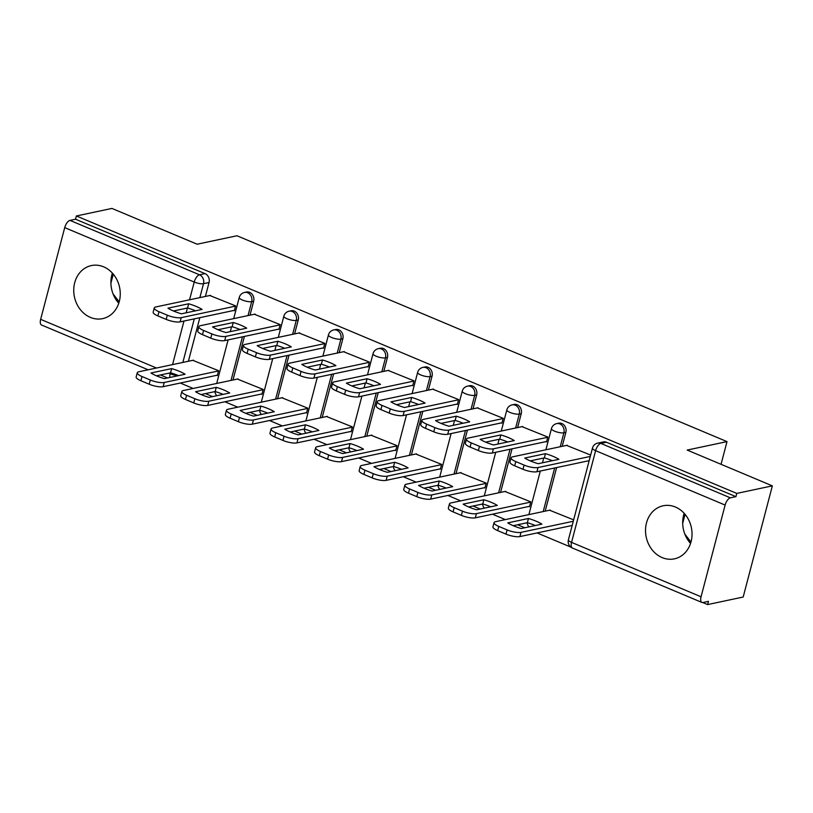 <?xml version="1.0" encoding="UTF-8"?>
<svg xmlns="http://www.w3.org/2000/svg" width="813" height="813" viewBox="0 0 813 813"><rect width="100%" height="100%" fill="white"/><g stroke="black" fill="none" stroke-linecap="round" stroke-linejoin="round"><path stroke-width="1.22" d="M249.998 315.17L253.656 301.237A6.951 5.915 -102 0 0 249.632 292.355A6.951 5.915 -102 0 0 246.491 292.04L244.52 292.456A6.951 5.915 78 0 1 247.67 292.771A6.951 5.915 78 0 1 251.684 301.653L248.036 315.586M294.601 333.909L298.249 319.976A6.951 5.915 -102 0 0 294.235 311.094A6.951 5.915 -102 0 0 291.084 310.769L289.123 311.186A6.951 5.915 78 0 1 292.263 311.511A6.951 5.915 78 0 1 296.288 320.393L292.629 334.326M339.194 352.639L342.852 338.716A6.951 5.915 -102 0 0 338.828 329.834A6.951 5.915 -102 0 0 335.688 329.509L333.726 329.926A6.951 5.915 78 0 1 336.867 330.251A6.951 5.915 78 0 1 340.881 339.133L337.232 353.055M383.797 371.378L387.445 357.446A6.951 5.915 -102 0 0 383.431 348.564A6.951 5.915 -102 0 0 380.291 348.249L378.319 348.665A6.951 5.915 78 0 1 381.47 348.98A6.951 5.915 78 0 1 385.484 357.862L381.825 371.795M428.39 390.108L432.049 376.185A6.951 5.915 -102 0 0 428.034 367.303A6.951 5.915 -102 0 0 424.884 366.978L422.923 367.395A6.951 5.915 78 0 1 426.063 367.72A6.951 5.915 78 0 1 430.087 376.602L426.429 390.535M472.993 408.848L476.652 394.925A6.951 5.915 -102 0 0 472.627 386.033A6.951 5.915 -102 0 0 469.487 385.718L467.516 386.134A6.951 5.915 78 0 1 470.666 386.449A6.951 5.915 78 0 1 474.68 395.342L471.032 409.264M517.596 427.587L521.245 413.654A6.951 5.915 -102 0 0 517.231 404.772A6.951 5.915 -102 0 0 514.08 404.447L512.119 404.874A6.951 5.915 78 0 1 515.259 405.189A6.951 5.915 78 0 1 519.283 414.071L515.625 428.004M562.19 446.317L565.848 432.394A6.951 5.915 -102 0 0 561.824 423.512A6.951 5.915 -102 0 0 558.683 423.187L556.722 423.603A6.951 5.915 78 0 1 559.862 423.929A6.951 5.915 78 0 1 563.876 432.811L560.228 446.733M662.148 557.596A27.124 23.079 -102 0 0 674.404 558.846A27.124 23.079 -102 0 0 692.036 534.68A27.124 23.079 -102 0 0 675.41 507.027A27.124 23.079 -102 0 0 663.144 505.777A27.124 23.079 -102 0 0 645.522 529.944A27.124 23.079 -102 0 0 662.148 557.596M90.365 317.385A27.124 23.079 -102 0 0 102.621 318.635A27.124 23.079 -102 0 0 120.253 294.479A27.124 23.079 -102 0 0 103.627 266.827A27.124 23.079 -102 0 0 91.361 265.577A27.124 23.079 -102 0 0 73.739 289.733A27.124 23.079 -102 0 0 90.365 317.385M180.283 383.045L193.148 388.441M205.445 393.614L212.589 396.612M224.886 401.774L237.752 407.181M250.038 412.343L257.193 415.352M269.479 420.514L282.345 425.921M294.641 431.083L301.786 434.081M314.082 439.254L326.948 444.65M339.245 449.823L346.389 452.821M358.685 457.983L371.541 463.39M383.838 468.552L390.982 471.56M403.278 476.723L416.144 482.129M428.441 487.292L435.585 490.29M447.882 495.463L460.747 500.859M473.034 506.032L480.188 509.029M492.475 514.192L505.34 519.598M517.637 524.761L524.781 527.769M537.078 532.932L570.878 547.129M702.767 602.535L707.625 604.577L708.469 601.335L702.93 602.514A6.951 3.15 112.8 0 1 701.934 602.443A6.951 3.15 112.8 0 1 701.06 596.783L725.125 505.066L595.614 450.666L571.549 542.383L701.06 596.783M772.35 485.859L736.781 493.41L76.381 215.973L111.94 208.423L197.142 244.215L236.99 235.76L727.005 441.611L687.158 450.067L772.35 485.859L743.184 597.027L707.625 604.577M112.387 273.107A27.124 23.079 -102 0 0 118.779 303.219M684.17 513.308A27.124 23.079 -102 0 0 690.562 543.419M148.149 369.793L41.534 325.007A6.951 3.15 -67.2 0 1 40.65 319.346L64.715 227.63A6.951 3.15 -67.2 0 1 69.989 220.394L75.528 219.215L205.039 273.625A6.951 5.915 78 0 1 209.053 282.507L205.394 296.43M199.825 317.69L188.392 361.257M75.528 219.215L76.381 215.973M735.938 496.652L606.427 442.242A6.951 5.915 -102 0 0 603.287 441.926L597.738 443.095A6.951 5.915 78 0 1 600.888 443.42L730.399 497.83L735.938 496.652L736.781 493.41M730.399 497.83A6.951 3.15 112.8 0 0 725.125 505.066M590.645 455.046L566.559 445.392M573.643 519.863L549.558 510.208M528.897 506.469L529.517 506.723L530.798 501.865L504.954 491.479M545.899 441.642L546.529 441.906L547.799 437.048L521.966 426.652M484.294 487.729L484.924 487.993L486.194 483.125L460.361 472.739M501.296 422.912L501.926 423.177L503.206 418.309L477.363 407.923M439.701 468.989L440.321 469.253L441.601 464.396L415.758 454.01M456.703 404.173L457.333 404.437L458.603 399.579L432.76 389.183M395.098 450.26L395.728 450.524L396.998 445.656L371.155 435.27M412.1 385.433L412.73 385.697L414 380.84L388.167 370.454M350.494 431.52L351.125 431.784L352.405 426.927L326.562 416.53M367.506 366.704L368.126 366.968L369.407 362.1L343.564 351.714M305.901 412.78L306.531 413.045L307.802 408.187L281.959 397.801M322.903 347.964L323.533 348.228L324.804 343.371L298.971 332.974M261.298 394.051L261.928 394.315L263.199 389.447L237.366 379.061M278.31 329.224L278.93 329.489L280.211 324.631L254.367 314.245M216.705 375.311L217.325 375.576L218.606 370.718L192.762 360.322M233.707 310.495L234.337 310.759L235.607 305.891L209.764 295.505M244.418 336.419L232.996 379.986M289.022 355.159L277.589 398.726M333.625 373.889L322.192 417.465M378.218 392.628L366.785 436.195M422.821 411.368L411.388 454.934M467.414 430.097L455.991 473.664M512.017 448.837L500.584 492.404M556.62 467.577L545.188 511.143M721.05 464.314L727.005 441.611M682.696 523.338L685.054 514.334M690.969 542.068L684.831 534.09M110.914 283.137L113.271 274.133M119.186 301.857L113.048 293.889M545.462 453.664A21.727 5.803 -165.3 0 1 558.897 459.315L538.196 463.705A21.727 5.803 -165.3 0 1 524.761 458.065L545.462 453.664L544.354 457.882A21.727 5.803 -165.3 0 1 552.322 460.707M544.354 457.882L530.239 460.88M589.171 460.666L536.915 471.753A10.427 2.785 -165.3 0 1 522.983 469.294L514.69 465.808A10.427 2.785 -165.3 0 1 509.954 462.018L511.062 457.81A10.427 2.785 14.7 0 0 515.798 461.591L524.08 465.077A10.427 2.785 14.7 0 0 538.023 467.546L536.915 471.753M567.301 445.239L512.576 456.855A10.427 2.785 14.7 0 0 511.062 457.81M590.279 456.449L538.023 467.546M528.46 518.491L507.759 522.881A21.727 5.803 14.7 0 0 521.194 528.531L541.895 524.131A21.727 5.803 14.7 0 0 528.46 518.491L527.352 522.698L513.237 525.696M550.289 510.056L495.574 521.672A10.427 2.785 14.7 0 0 494.06 522.627A10.427 2.785 14.7 0 0 498.786 526.418L507.078 529.893A10.427 2.785 14.7 0 0 521.021 532.363L573.277 521.265M535.31 525.533A21.727 5.803 14.7 0 0 527.352 522.698M572.169 525.483L519.914 536.57A10.427 2.785 -165.3 0 1 505.971 534.111L497.678 530.625A10.427 2.785 -165.3 0 1 492.952 526.844L494.06 522.627M500.859 434.935A21.727 5.803 -165.3 0 1 514.304 440.575L493.603 444.975A21.727 5.803 -165.3 0 1 480.168 439.325L500.859 434.935L499.761 439.142A21.727 5.803 -165.3 0 1 507.719 441.977M499.761 439.142L485.635 442.14M546.641 441.489L492.322 453.014A10.427 2.785 -165.3 0 1 478.379 450.554L470.087 447.069A10.427 2.785 -165.3 0 1 465.361 443.288L466.469 439.071A10.427 2.785 14.7 0 0 471.194 442.861L479.487 446.337A10.427 2.785 14.7 0 0 493.42 448.806L492.322 453.014M522.698 426.5L467.983 438.116A10.427 2.785 14.7 0 0 466.469 439.071M547.738 437.272L493.42 448.806M456.266 416.195A21.727 5.803 -165.3 0 1 469.701 421.845L449 426.236A21.727 5.803 -165.3 0 1 435.565 420.595L456.266 416.195L455.158 420.412A21.727 5.803 -165.3 0 1 463.125 423.238M455.158 420.412L441.042 423.41M502.038 422.75L447.719 434.284A10.427 2.785 -165.3 0 1 433.776 431.815L425.494 428.339A10.427 2.785 -165.3 0 1 420.758 424.549L421.866 420.341A10.427 2.785 14.7 0 0 426.591 424.122L434.884 427.608A10.427 2.785 14.7 0 0 448.827 430.067L447.719 434.284M478.095 407.76L423.38 419.376A10.427 2.785 14.7 0 0 421.866 420.341M503.145 418.543L448.827 430.067M483.857 499.751L463.156 504.141A21.727 5.803 14.7 0 0 476.591 509.792L497.292 505.401A21.727 5.803 14.7 0 0 483.857 499.751L482.749 503.969L468.634 506.966M505.696 491.316L450.971 502.932A10.427 2.785 14.7 0 0 449.457 503.887A10.427 2.785 14.7 0 0 454.193 507.678L462.475 511.164A10.427 2.785 14.7 0 0 476.418 513.623L530.737 502.099M490.717 506.794A21.727 5.803 14.7 0 0 482.749 503.969M529.629 506.306L475.31 517.84A10.427 2.785 -165.3 0 1 461.378 515.371L453.085 511.885A10.427 2.785 -165.3 0 1 448.359 508.105L449.457 503.887M439.264 481.011L418.563 485.412A21.727 5.803 14.7 0 0 431.998 491.052L452.699 486.662A21.727 5.803 14.7 0 0 439.264 481.011L438.156 485.229L424.03 488.227M461.093 472.587L406.378 484.202A10.427 2.785 14.7 0 0 404.864 485.158A10.427 2.785 14.7 0 0 409.589 488.938L417.882 492.424A10.427 2.785 14.7 0 0 431.815 494.893L486.133 483.359M446.113 488.054A21.727 5.803 14.7 0 0 438.156 485.229M485.036 487.576L430.717 499.101A10.427 2.785 -165.3 0 1 416.774 496.641L408.482 493.156A10.427 2.785 -165.3 0 1 403.756 489.365L404.864 485.158M411.663 397.455A21.727 5.803 -165.3 0 1 425.108 403.106L404.407 407.496A21.727 5.803 -165.3 0 1 390.962 401.856L411.663 397.455L410.565 401.673A21.727 5.803 -165.3 0 1 418.522 404.498M410.565 401.673L396.439 404.671M457.434 404.02L403.116 415.545A10.427 2.785 -165.3 0 1 389.183 413.085L380.891 409.6A10.427 2.785 -165.3 0 1 376.165 405.809L377.262 401.602A10.427 2.785 14.7 0 0 381.998 405.382L390.291 408.868A10.427 2.785 14.7 0 0 404.224 411.337L403.116 415.545M433.502 389.031L378.777 400.646A10.427 2.785 14.7 0 0 377.262 401.602M458.542 399.803L404.224 411.337M367.07 378.726A21.727 5.803 -165.3 0 1 380.504 384.366L359.803 388.766A21.727 5.803 -165.3 0 1 346.368 383.116L367.07 378.726L365.962 382.933A21.727 5.803 -165.3 0 1 373.919 385.769M365.962 382.933L351.846 385.931M412.841 385.281L358.523 396.815A10.427 2.785 -165.3 0 1 344.58 394.346L336.287 390.86A10.427 2.785 -165.3 0 1 331.562 387.079L332.669 382.862A10.427 2.785 14.7 0 0 337.395 386.653L345.688 390.128A10.427 2.785 14.7 0 0 359.631 392.598L358.523 396.815M388.899 370.291L334.184 381.907A10.427 2.785 14.7 0 0 332.669 382.862M413.949 381.063L359.631 392.598M322.466 359.986A21.727 5.803 -165.3 0 1 335.901 365.637L315.2 370.027A21.727 5.803 -165.3 0 1 301.765 364.387L322.466 359.986L321.359 364.204A21.727 5.803 -165.3 0 1 329.326 367.029M321.359 364.204L307.243 367.202M368.238 366.541L313.92 378.075A10.427 2.785 -165.3 0 1 299.987 375.606L291.694 372.13A10.427 2.785 -165.3 0 1 286.969 368.34L288.066 364.133A10.427 2.785 14.7 0 0 292.802 367.913L301.084 371.399A10.427 2.785 14.7 0 0 315.027 373.858L313.92 378.075M344.306 351.562L289.58 363.177A10.427 2.785 14.7 0 0 288.066 364.133M369.346 362.334L315.027 373.858M394.661 462.282L373.96 466.672A21.727 5.803 14.7 0 0 387.395 472.323L408.096 467.922A21.727 5.803 14.7 0 0 394.661 462.282L393.553 466.489L379.437 469.487M416.5 453.847L361.775 465.463A10.427 2.785 14.7 0 0 360.261 466.418A10.427 2.785 14.7 0 0 364.986 470.209L373.279 473.684A10.427 2.785 14.7 0 0 387.222 476.154L441.54 464.619M401.52 469.325A21.727 5.803 14.7 0 0 393.553 466.489M440.433 468.837L386.114 480.361A10.427 2.785 -165.3 0 1 372.181 477.902L363.889 474.416A10.427 2.785 -165.3 0 1 359.153 470.636L360.261 466.418M350.057 443.542L329.356 447.943A21.727 5.803 14.7 0 0 342.801 453.583L363.502 449.193A21.727 5.803 14.7 0 0 350.057 443.542L348.96 447.76L334.834 450.758M371.897 435.107L317.172 446.723A10.427 2.785 14.7 0 0 315.668 447.689A10.427 2.785 14.7 0 0 320.393 451.469L328.686 454.955A10.427 2.785 14.7 0 0 342.619 457.414L396.937 445.89M356.917 450.585A21.727 5.803 14.7 0 0 348.96 447.76M395.84 450.097L341.511 461.632A10.427 2.785 -165.3 0 1 327.578 459.162L319.285 455.687A10.427 2.785 -165.3 0 1 314.56 451.896L315.668 447.689M305.464 424.813L284.763 429.203A21.727 5.803 14.7 0 0 298.198 434.843L318.899 430.453A21.727 5.803 14.7 0 0 305.464 424.813L304.357 429.02L290.241 432.018M327.293 416.378L272.579 427.994A10.427 2.785 14.7 0 0 271.064 428.949A10.427 2.785 14.7 0 0 275.79 432.729L284.083 436.215A10.427 2.785 14.7 0 0 298.025 438.685L352.344 427.15M312.314 431.845A21.727 5.803 14.7 0 0 304.357 429.02M351.236 431.368L296.918 442.892A10.427 2.785 -165.3 0 1 282.975 440.433L274.692 436.947A10.427 2.785 -165.3 0 1 269.957 433.156L271.064 428.949M277.873 341.257A21.727 5.803 -165.3 0 1 291.308 346.897L270.607 351.287A21.727 5.803 -165.3 0 1 257.172 345.647L277.873 341.257L276.766 345.464A21.727 5.803 -165.3 0 1 284.723 348.289M276.766 345.464L262.64 348.462M323.645 347.812L269.327 359.336A10.427 2.785 -165.3 0 1 255.384 356.877L247.091 353.391A10.427 2.785 -165.3 0 1 242.365 349.61L243.473 345.393A10.427 2.785 14.7 0 0 248.199 349.173L256.491 352.659A10.427 2.785 14.7 0 0 270.424 355.129L269.327 359.336M299.702 332.822L244.987 344.438A10.427 2.785 14.7 0 0 243.473 345.393M324.743 343.594L270.424 355.129M260.861 406.073L240.16 410.463A21.727 5.803 14.7 0 0 253.605 416.114L274.296 411.713A21.727 5.803 14.7 0 0 260.861 406.073L259.754 410.28L245.638 413.278M282.7 397.638L227.975 409.254A10.427 2.785 14.7 0 0 226.461 410.209A10.427 2.785 14.7 0 0 231.197 414L239.489 417.476A10.427 2.785 14.7 0 0 253.422 419.945L307.741 408.411M267.721 413.116A21.727 5.803 14.7 0 0 259.754 410.28M306.633 412.628L252.315 424.162A10.427 2.785 -165.3 0 1 238.382 421.693L230.089 418.207A10.427 2.785 -165.3 0 1 225.364 414.427L226.461 410.209M233.27 322.517A21.727 5.803 -165.3 0 1 246.705 328.157L226.004 332.558A21.727 5.803 -165.3 0 1 212.569 326.907L233.27 322.517L232.162 326.735A21.727 5.803 -165.3 0 1 240.13 329.56M232.162 326.735L218.047 329.722M279.042 329.072L224.723 340.606A10.427 2.785 -165.3 0 1 210.78 338.137L202.498 334.651A10.427 2.785 -165.3 0 1 197.762 330.871L198.87 326.653A10.427 2.785 14.7 0 0 203.596 330.444L211.888 333.93A10.427 2.785 14.7 0 0 225.831 336.389L224.723 340.606M255.109 314.082L200.384 325.698A10.427 2.785 14.7 0 0 198.87 326.653M280.15 324.854L225.831 336.389M216.268 387.334L195.567 391.734A21.727 5.803 14.7 0 0 209.002 397.374L229.703 392.984A21.727 5.803 14.7 0 0 216.268 387.334L215.16 391.551L201.035 394.549M238.097 378.909L183.382 390.525A10.427 2.785 14.7 0 0 181.868 391.48A10.427 2.785 14.7 0 0 186.594 395.26L194.886 398.746A10.427 2.785 14.7 0 0 208.819 401.205L263.148 389.681M223.118 394.376A21.727 5.803 14.7 0 0 215.16 391.551M262.04 393.888L207.722 405.423A10.427 2.785 -165.3 0 1 193.779 402.953L185.486 399.478A10.427 2.785 -165.3 0 1 180.76 395.687L181.868 391.48M188.667 303.777A21.727 5.803 -165.3 0 1 202.112 309.428L181.411 313.818A21.727 5.803 -165.3 0 1 167.966 308.178L188.667 303.777L187.569 307.995A21.727 5.803 -165.3 0 1 195.527 310.82M187.569 307.995L173.443 310.993M234.439 310.332L180.12 321.867A10.427 2.785 -165.3 0 1 166.187 319.397L157.895 315.922A10.427 2.785 -165.3 0 1 153.169 312.131L154.277 307.924A10.427 2.785 14.7 0 0 159.002 311.704L167.295 315.19A10.427 2.785 14.7 0 0 181.228 317.649L180.12 321.867M210.506 295.353L155.781 306.968A10.427 2.785 14.7 0 0 154.277 307.924M235.546 306.125L181.228 317.649M171.665 368.604L150.964 372.994A21.727 5.803 14.7 0 0 164.399 378.634L185.1 374.244A21.727 5.803 14.7 0 0 171.665 368.604L170.557 372.811L156.442 375.809M193.504 360.169L138.779 371.785A10.427 2.785 14.7 0 0 137.265 372.74A10.427 2.785 14.7 0 0 142.001 376.521L150.283 380.006A10.427 2.785 14.7 0 0 164.226 382.476L218.545 370.941M178.525 375.636A21.727 5.803 14.7 0 0 170.557 372.811M217.437 375.159L163.118 386.683A10.427 2.785 -165.3 0 1 149.186 384.224L140.893 380.738A10.427 2.785 -165.3 0 1 136.157 376.958L137.265 372.74M253.656 301.237L251.684 301.653A6.951 1.86 -165.3 0 1 242.396 300.017A6.951 1.86 14.7 0 1 239.246 297.487L233.697 318.625M298.249 319.976L296.288 320.393A6.951 1.86 -165.3 0 1 286.989 318.747A6.951 1.86 14.7 0 1 283.839 316.227L278.3 337.365M342.852 338.716L340.881 339.133A6.951 1.86 -165.3 0 1 331.592 337.486A6.951 1.86 14.7 0 1 328.442 334.966L322.893 356.104M387.445 357.446L385.484 357.862A6.951 1.86 -165.3 0 1 376.195 356.226A6.951 1.86 14.7 0 1 373.035 353.696L367.496 374.834M432.049 376.185L430.087 376.602A6.951 1.86 -165.3 0 1 420.788 374.956A6.951 1.86 14.7 0 1 417.638 372.435L412.089 393.573M476.652 394.925L474.68 395.342A6.951 1.86 -165.3 0 1 465.392 393.695A6.951 1.86 14.7 0 1 462.241 391.175L456.693 412.313M521.245 413.654L519.283 414.071A6.951 1.86 -165.3 0 1 509.985 412.435A6.951 1.86 14.7 0 1 506.834 409.904L501.286 431.042M565.848 432.394L563.876 432.811A6.951 1.86 -165.3 0 1 554.588 431.164A6.951 1.86 14.7 0 1 551.438 428.644L545.889 449.782M209.053 282.507L203.514 283.686L199.856 297.609M194.287 318.859L182.854 362.425M168.799 373.187L170.161 373.756L170.395 372.852M172.559 364.61L183.982 321.044M186.147 312.812L187.407 308.025M189.561 299.794L194.226 282.04L64.715 227.63M40.65 319.346L156.503 368.025M242.457 336.836L231.024 380.403M287.06 355.576L275.627 399.142M331.653 374.315L320.22 417.882M376.256 393.045L364.824 436.611M420.849 411.785L409.427 455.351M465.453 430.514L454.02 474.081M510.046 449.254L498.623 492.82M554.649 467.993L543.216 511.56M606.427 442.242L600.888 443.42A6.951 3.15 -67.2 0 0 595.614 450.666A6.951 1.86 -165.3 0 1 592.464 448.136L568.399 539.862A6.951 6.951 0 0 0 572.433 548.033L701.934 602.443M205.039 273.625L199.5 274.794A6.951 5.915 78 0 1 203.514 283.686A6.951 1.86 14.7 0 1 194.226 282.04A6.951 3.15 -67.2 0 1 199.5 274.794L69.989 220.394M178.23 375.515A6.951 1.86 14.7 0 1 170.161 373.756A6.951 3.15 112.8 0 0 169.856 377.486M572.433 548.033A6.951 3.15 112.8 0 1 571.549 542.383A6.951 1.86 -165.3 0 1 568.399 539.862M515.798 461.591L514.69 465.808M524.08 465.077L522.983 469.294M519.914 536.57L521.021 532.363M505.971 534.111L507.078 529.893M497.678 530.625L498.786 526.418M471.194 442.861L470.087 447.069M479.487 446.337L478.379 450.554M426.591 424.122L425.494 428.339M434.884 427.608L433.776 431.815M475.31 517.84L476.418 513.623M461.378 515.371L462.475 511.164M453.085 511.885L454.193 507.678M430.717 499.101L431.815 494.893M416.774 496.641L417.882 492.424M408.482 493.156L409.589 488.938M381.998 405.382L380.891 409.6M390.291 408.868L389.183 413.085M337.395 386.653L336.287 390.86M345.688 390.128L344.58 394.346M292.802 367.913L291.694 372.13M301.084 371.399L299.987 375.606M386.114 480.361L387.222 476.154M372.181 477.902L373.279 473.684M363.889 474.416L364.986 470.209M341.511 461.632L342.619 457.414M327.578 459.162L328.686 454.955M319.285 455.687L320.393 451.469M296.918 442.892L298.025 438.685M282.975 440.433L284.083 436.215M274.692 436.947L275.79 432.729M248.199 349.173L247.091 353.391M256.491 352.659L255.384 356.877M252.315 424.162L253.422 419.945M238.382 421.693L239.489 417.476M230.089 418.207L231.197 414M203.596 330.444L202.498 334.651M211.888 333.93L210.78 338.137M207.722 405.423L208.819 401.205M193.779 402.953L194.886 398.746M185.486 399.478L186.594 395.26M159.002 311.704L157.895 315.922M167.295 315.19L166.187 319.397M163.118 386.683L164.226 382.476M149.186 384.224L150.283 380.006M140.893 380.738L142.001 376.521M527.17 522.739A6.951 6.951 0 0 0 529.009 526.865M528.887 514.599L540.31 471.032M542.474 462.8L543.724 458.014M556.722 423.603A6.951 6.951 0 0 0 551.438 428.644M482.576 503.999A6.951 6.951 0 0 0 484.416 508.135M484.284 495.869L495.717 452.302M497.871 444.061L499.131 439.274M512.119 404.874A6.951 6.951 0 0 0 506.834 409.904M437.973 485.27A6.951 6.951 0 0 0 439.813 489.396M439.691 477.129L451.113 433.563M453.278 425.331L454.528 420.545M467.516 386.134A6.951 6.951 0 0 0 462.241 391.175M393.37 466.53A6.951 6.951 0 0 0 395.209 470.656M395.088 458.39L406.52 414.823M408.675 406.591L409.935 401.805M422.923 367.395A6.951 6.951 0 0 0 417.638 372.435M348.777 447.79A6.951 6.951 0 0 0 350.616 451.926M350.484 439.66L361.917 396.094M364.082 387.852L365.332 383.075M378.319 348.665A6.951 6.951 0 0 0 373.035 353.696M304.174 429.061A6.951 6.951 0 0 0 306.013 433.187M305.891 420.921L317.314 377.354M319.479 369.122L320.739 364.336M333.726 329.926A6.951 6.951 0 0 0 328.442 334.966M259.581 410.321A6.951 6.951 0 0 0 261.42 414.447M261.288 402.181L272.721 358.614M274.875 350.383L276.135 345.596M289.123 311.186A6.951 6.951 0 0 0 283.839 316.227M214.978 391.592A6.951 6.951 0 0 0 216.817 395.718M216.695 383.451L228.118 339.885M230.282 331.643L231.532 326.867M244.52 292.456A6.951 6.951 0 0 0 239.246 297.487M160.446 374.956L167.59 377.964M597.738 443.095A6.951 6.951 0 0 0 592.464 448.136"/></g></svg>
